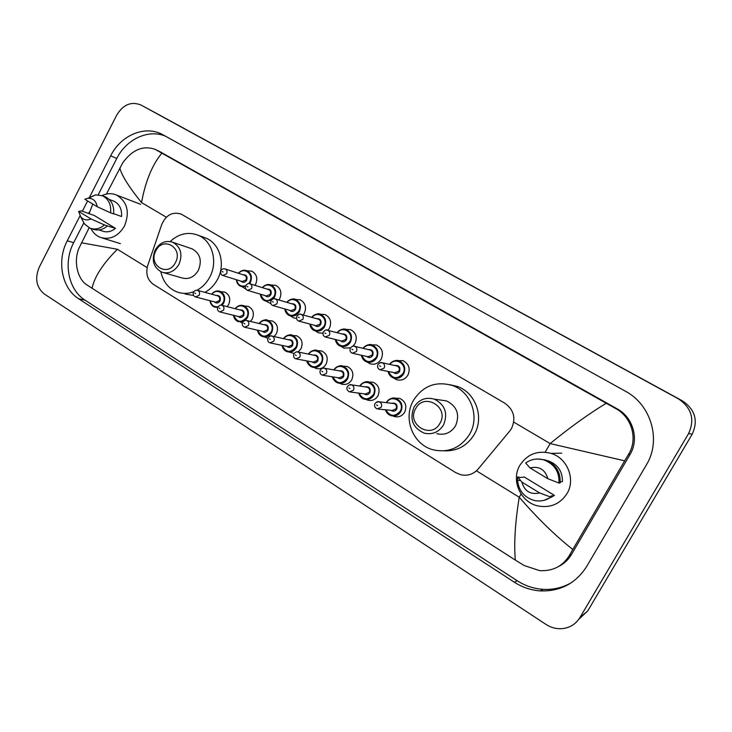 <?xml version="1.0" encoding="UTF-8"?>
<svg xmlns="http://www.w3.org/2000/svg" width="732" height="732" viewBox="0 0 732 732"><rect width="100%" height="100%" fill="white"/><g stroke="black" fill="none" stroke-linecap="round" stroke-linejoin="round"><path stroke-width="1.1" d="M221.448 291.748L224.861 292.141C229.592 294.767 230.855 298.903 228.631 304.549L227.121 306.644M244.79 306.031L248.349 306.406C253.208 309.069 254.516 313.269 252.266 318.996L250.408 321.412M242.356 323.141L240.7 322.208M268.58 320.598L272.304 320.964C277.309 323.663 278.663 327.927 276.376 333.737L274.079 336.528M267.82 338.294L264.7 337.004M292.837 335.476L296.744 335.814C301.895 338.559 303.304 342.878 300.98 348.78L298.098 352M294.099 353.428L289.204 352.101M317.56 350.674L321.687 350.976C326.994 353.748 328.467 358.14 326.097 364.133C323.626 368.04 320.296 369.477 316.114 368.434L314.275 367.546M342.869 366.174L347.142 366.448C352.614 369.267 354.151 373.723 351.744 379.817C349.255 383.724 345.888 385.16 341.652 384.135L339.95 383.358M368.654 382.012L373.128 382.241C378.783 385.096 380.384 389.625 377.941 395.829C375.434 399.736 372.039 401.182 367.748 400.166L366.201 399.516M394.932 398.208L399.663 398.373C405.501 401.264 407.175 405.867 404.686 412.18C402.179 416.078 398.757 417.542 394.42 416.554L393.057 416.014M247.123 270.794L251.79 271.188C256.694 274.052 257.966 278.435 255.605 284.318L254.992 285.315M245.952 289.113L242.063 286.752M270.941 284.977L275.754 285.361C280.786 288.271 282.104 292.718 279.706 298.674L278.901 299.946M270.913 303.661L266.018 301.172M295.234 299.452L300.193 299.818C305.363 302.783 306.735 307.284 304.302 313.333L303.249 314.916M296.542 318.374L293.413 317.853L290.458 315.904M319.994 314.238L325.136 314.577C330.461 317.587 331.88 322.162 329.409 328.293L328.037 330.242M322.94 333.197L318.374 332.831L315.419 330.928M345.23 329.336L350.601 329.647C356.072 332.703 357.555 337.342 355.038 343.564L353.053 346.135M350.472 347.846L343.866 348.121L340.902 346.273M370.923 344.781L376.596 345.028C382.232 348.13 383.769 352.842 381.216 359.165C378.398 363.511 374.628 365.039 369.907 363.74L366.915 361.937M397.101 360.574L403.131 360.739C408.941 363.886 410.551 368.672 407.953 375.095C405.116 379.45 401.301 380.979 396.515 379.688L393.496 377.932C390.577 376.779 388.756 374.61 388.033 371.426M509.71 431.102L511.531 428.476C516.097 418.192 513.864 409.764 504.833 403.204L181.152 214.064C172.514 211.484 166.063 214.934 161.781 224.395L147.745 265.451C145.512 273.594 147.379 279.889 153.336 284.336L455.652 472.598L460.885 474.784C467.711 476.157 473.485 474.226 478.197 468.992L509.71 431.102M562.524 564.189L561.426 564.601M161.589 116.15L682.361 400.834C695.098 409.481 698.374 420.598 692.197 434.168L587.75 610.918L578.811 619.29M116.791 114.988C123.232 104.511 131.275 101.181 140.919 104.987L678.363 398.821C691.621 407.825 695.025 419.399 688.592 433.545L579.927 617.57C575.407 624.716 568.856 628.44 560.291 628.733C555.158 628.724 550.373 627.278 545.935 624.396L44.304 293.999C36.326 287.328 34.624 278.425 39.208 267.281L116.791 114.988M80.026 215.803L67.262 240.791C56.547 260.903 61.772 288.289 78.653 298.775L514.34 582.196C522.374 587.375 531.084 590.276 540.491 590.916C560.447 591.465 575.819 583.358 586.597 566.605L646.383 464.902C661.637 440.261 651.178 404.705 625.293 391.153L162.449 134.514C145 124.925 120.753 135.228 110.688 155.815L89.46 197.347M87.62 200.952L82.368 211.219M561.417 564.921L560.355 565.379M165.496 136.189C148.386 128.823 126.261 139.208 116.763 158.487L98.207 194.749M83.768 222.949L73.676 242.667C63.044 262.596 68.259 289.744 85.031 300.147L517.213 580.741C525.164 585.856 533.793 588.729 543.107 589.351C553.511 589.919 563.146 587.558 572.003 582.288M89.46 211.841L88.572 213.561M558.498 566.559C563.997 563.823 568.325 559.806 571.491 554.49L630.051 454.444C639.411 439.246 633.088 417.341 617.103 408.822L159.869 151.643M515.337 560.099C513.855 543.473 515.145 522.52 519.235 497.229C537.343 518.146 555.195 535.559 572.799 549.485L569.267 555.625C562.624 566.321 552.733 571.326 539.585 570.621L524.167 565.534L515.337 560.099L86.468 284.629C77.363 278.572 73.374 261.05 79.029 248.084L89.121 227.808M106.424 194.053L122.775 162.76C132.446 149.575 143.28 145.128 155.257 149.42L161.864 153.162C152.247 164.81 145.467 181.28 141.523 202.581C128.878 186.852 121.631 175.314 119.801 167.976M572.799 549.485L624.671 460.831L550.135 443.574C570.045 427.323 588.738 413.882 606.224 403.268L161.864 153.162M606.224 403.268L615.429 408.401C631.881 416.993 638.231 439.2 628.44 454.508L624.671 460.831M81.444 242.777L117.385 249.264C102.873 263.804 94.428 276.842 92.04 288.39M519.94 465.213C527.351 454.041 537.709 450.098 551.004 453.373C567.318 458.022 575.883 479.314 566.971 493.652C560.163 503.955 550.638 508.081 538.386 506.022C520.626 502.637 510.652 480.219 519.94 465.213M554.435 495.363L550.83 496.113L552.065 496.863L550.848 497.119C545.816 500.642 540.262 501.749 534.186 500.441C524.185 497.394 518.64 490.669 517.561 480.284L517.698 476.907L520.287 477.502L524.322 477.054L554.435 495.363L551.955 496.79M551.571 496.973L550.373 497.458M539.64 492.947C530.453 494.887 524.524 491.264 521.852 482.077L539.64 492.947L550.848 497.119M521.852 482.077L517.698 476.907M552.065 496.863L543.931 500.368M560.264 481.921L562.414 481.592C562.551 471.445 557.894 464.546 548.424 460.913L546.987 460.529M529.986 467.922C539.145 465.881 545.102 469.477 547.865 478.71L529.986 467.922L525.695 462.981C531.194 459.092 537.261 458.076 543.894 459.934C554.408 464.042 559.44 471.747 559.001 483.056L560.181 482.873C560.611 471.628 555.606 463.96 545.148 459.87L537.553 459.01M547.865 478.71L559.001 483.056M550.94 496.177L554.408 495.372L550.922 496.168M89.048 213.726L92.781 204.072M102.032 195.581C106.954 193.257 111.776 193.074 116.489 195.032C127.341 201.693 130.003 212.033 124.477 226.051C118.181 236.445 110.102 240.206 100.238 237.351C96.166 235.695 93.065 232.758 90.933 228.512M78.644 211.402L90.942 218.914C86.898 220.735 83.466 220.012 80.657 216.745L78.644 211.402L81.38 210.88L94.401 215.556L115.464 228.366C111.273 231.77 106.918 232.657 102.407 231.047L98.957 229.94M115.464 228.366L107.43 225.932C102.846 229.857 98.042 230.928 93.019 229.162L91.509 228.668M107.43 225.932L104.411 224.925C99.817 228.869 94.995 229.949 89.963 228.174L84.482 223.974L82.149 219.554M104.411 224.925L90.942 218.914M113.634 213.707L121.567 216.516C122.034 209.151 119.462 204.036 113.872 201.181L112.81 200.778M84.83 199.269L87.703 198.326C92.973 198.061 96.13 200.861 97.191 206.726L84.83 199.269M88.252 198.262L95.618 194.868L102.389 195.737C108.574 198.939 111.319 204.649 110.614 212.856L113.606 213.918C114.302 205.738 111.566 200.056 105.399 196.862L104.264 196.441M97.191 206.726L110.614 212.856M415.703 408.557C424.093 391.968 449.704 407.248 439.969 423.297C431.304 439.941 406.031 424.322 415.703 408.557M414.038 407.084C418.969 399.498 425.695 396.854 434.241 399.132C445.093 404.686 448.185 413.296 443.519 424.981C438.779 432.264 432.31 434.973 424.103 433.115C412.692 427.799 409.344 419.116 414.038 407.084M436.775 433.683C444.727 435.476 450.985 432.868 455.56 425.841C460.071 414.587 457.061 406.278 446.547 400.916L440.554 400.047M413.452 400.386C422.986 385.755 436.034 380.814 452.586 385.554C471.088 391.821 480.018 416.975 469.569 434.314C460.748 447.828 448.698 453.017 433.39 449.869C413.058 445.01 402.6 418.521 413.452 400.386M450.061 384.73L457.436 386.496C475.699 392.681 484.511 417.45 474.217 434.534C467.153 445.852 457.161 451.278 444.251 450.83M155.879 250.774C163.062 235.667 183.659 247.956 175.405 262.632C168.021 277.785 147.672 265.213 155.879 250.774M155.23 249.96C159.732 242.603 165.597 240.041 172.825 242.283C180.859 247.023 182.909 254.388 178.965 264.371C174.536 271.563 168.799 274.152 161.726 272.13C153.436 267.491 151.277 260.098 155.23 249.96M163.666 272.688L181.582 277.831C188.481 279.798 194.072 277.309 198.372 270.346C202.197 260.693 200.193 253.565 192.351 248.953L190.906 248.459M170.199 241.533C178.837 233.581 188.17 231.495 198.216 235.274C212.353 240.883 218.228 261.919 209.709 277.199C206.598 282.964 202.38 287.31 197.027 290.247M203.624 237.269L206.021 238.147C220.012 243.701 225.84 264.462 217.422 279.533C214.357 285.196 210.194 289.479 204.914 292.379M193.824 291.711C188.115 293.816 182.524 293.907 177.071 291.977C168.442 288.49 163.044 281.756 160.857 271.764M193.651 295.453L185.132 294.09M476.441 470.822L519.235 497.229L521.065 494.045M545.166 452.193L550.135 443.574L513.754 422.117M141.523 202.581L166.32 217.203M117.385 249.264L147.141 267.628M140.965 105.015L161.717 116.214M579.927 617.57L587.75 610.918M688.592 433.545L692.197 434.168M678.363 398.821L682.361 400.834M116.763 158.487L110.688 155.815M517.213 580.741L514.34 582.196M85.031 300.147L78.653 298.775M73.676 242.667L67.262 240.791M571.491 554.49L569.267 555.625M161.324 152.384L155.98 149.813M617.103 408.822L615.429 408.401M630.051 454.444L628.44 454.508M389.497 364.353C392.132 360.958 395.436 359.87 399.388 361.077C404.558 363.877 405.986 368.132 403.68 373.851C401.154 377.721 397.76 379.085 393.505 377.932C390.751 377.026 388.921 374.857 388.006 371.417M388.445 371.508C392.306 378.929 397.156 379.597 403.003 373.521C408.209 364.957 395.426 356.173 389.909 364.445M394.859 365.524C399.041 365.204 400.614 367.19 399.571 371.472C397.778 373.86 395.728 374.208 393.404 372.497M380.896 370.008L394.795 372.771L398.894 371.142C399.818 368.846 399.242 367.135 397.156 366.018L396.268 365.826M384.154 368.114L379.917 369.816C377.739 368.644 377.081 366.906 377.95 364.609C379.624 362.715 381.098 362.111 382.369 362.798C384.52 363.96 385.114 365.726 384.154 368.114M379.606 365.79L380.613 366.393L379.606 365.79M379.908 362.852L382.369 362.798L396.241 365.826M363.017 348.304C365.643 345.056 368.855 344.031 372.652 345.23C377.666 347.984 379.03 352.174 376.76 357.792C374.253 361.672 370.904 363.026 366.705 361.864C363.804 360.684 362.029 358.488 361.388 355.267C362.267 358.845 364.051 361.05 366.705 361.864M361.782 355.349C365.46 362.843 370.227 363.548 376.083 357.463C381.143 349.091 368.946 340.444 363.401 348.395M368.233 349.567C372.277 349.329 373.768 351.296 372.725 355.459C370.932 357.866 368.891 358.195 366.622 356.438M353.099 353.4L368.004 356.749L372.048 355.13C372.963 352.87 372.405 351.186 370.383 350.088L354.727 346.3C356.813 347.435 357.39 349.173 356.447 351.525L352.266 353.208C350.171 352.193 349.53 350.482 350.335 348.084C352.092 346.181 353.556 345.586 354.727 346.3L352.842 346.172M351.909 349.201L352.897 349.795L351.909 349.201M337.077 332.621C339.685 329.501 342.814 328.531 346.465 329.711C351.333 332.42 352.65 336.546 350.418 342.082C347.929 345.952 344.616 347.297 340.49 346.135C337.617 344.937 335.897 342.722 335.329 339.474M335.686 339.566C339.209 347.105 343.894 347.828 349.74 341.752C354.672 333.545 342.979 325.045 337.443 332.721M342.146 333.966C346.062 333.783 347.499 335.723 346.446 339.785C344.653 342.201 342.64 342.512 340.407 340.737M325.932 337.15L341.78 341.075L345.769 339.456C346.666 337.232 346.135 335.576 344.177 334.497L343.528 334.323M329.345 335.293L325.218 336.976C323.178 336.043 322.547 334.359 323.334 331.916C325.1 330.022 326.554 329.427 327.698 330.15C329.72 331.267 330.269 332.987 329.345 335.293M324.825 332.978L325.795 333.563L324.825 332.978M326.225 329.958L343.5 334.323M320.826 314.513C318.987 312.939 315.922 313.863 311.631 317.285C314.238 314.275 317.295 313.342 320.826 314.513C325.557 317.185 326.82 321.247 324.624 326.701C322.153 330.562 318.887 331.898 314.815 330.736C311.978 329.528 310.313 327.296 309.81 324.047M310.148 324.13C313.516 331.697 318.109 332.438 323.947 326.371C328.75 318.31 317.523 309.947 311.997 317.386M316.59 318.685C320.387 318.548 321.769 320.47 320.726 324.45C318.932 326.856 316.938 327.167 314.751 325.365M299.379 321.257L316.105 325.722L320.049 324.111C320.927 321.924 320.415 320.296 318.512 319.225L317.953 319.07M302.828 319.417L298.757 321.092C296.771 320.213 296.149 318.548 296.918 316.105C298.683 314.211 300.129 313.625 301.245 314.357C303.213 315.455 303.734 317.139 302.828 319.417M298.336 317.112L299.278 317.679L298.336 317.112M300.074 314.147L317.926 319.06M286.761 302.298C289.305 299.37 292.288 298.473 295.71 299.626C300.312 302.252 301.529 306.26 299.361 311.631C296.918 315.483 293.688 316.819 289.689 315.657C286.889 314.44 285.27 312.207 284.83 308.95M285.141 309.032C288.362 316.608 292.882 317.359 298.683 311.301C303.387 303.387 292.562 295.152 287.072 302.389M291.546 303.725C295.234 303.624 296.561 305.528 295.527 309.416C293.742 311.832 291.775 312.134 289.634 310.313M273.411 305.702L290.961 310.688L294.85 309.087C295.719 306.928 295.225 305.317 293.376 304.274L292.882 304.128M276.879 303.881L272.871 305.555C270.922 304.75 270.318 303.112 271.06 300.623C272.826 298.738 274.262 298.162 275.369 298.894C277.272 299.983 277.776 301.639 276.879 303.881M272.405 301.584L273.329 302.133L272.405 301.584M274.418 298.693L292.864 304.119M262.349 287.621C264.865 284.766 267.784 283.906 271.105 285.041C275.58 287.63 276.751 291.574 274.619 296.881L273.219 298.821M271.179 300.413L265.075 300.879C262.312 299.663 260.738 297.43 260.354 294.173M260.647 294.264C263.74 301.822 268.168 302.581 273.942 296.542C278.535 288.756 268.095 280.658 262.642 287.713M267.006 289.076C270.602 289.003 271.883 290.878 270.849 294.703C269.065 297.119 267.125 297.402 265.03 295.572M248.002 290.485L266.338 295.966L270.172 294.365C271.023 292.233 270.556 290.65 268.754 289.625L268.324 289.488M251.488 288.673L247.526 290.339C245.641 289.579 245.046 287.96 245.742 285.471C247.553 283.586 248.981 283.019 250.024 283.76C251.881 284.83 252.366 286.468 251.488 288.673M247.032 286.386L247.938 286.926L247.032 286.386M249.246 283.568L268.305 289.479M238.422 273.246C240.91 270.465 243.765 269.632 246.986 270.748C251.341 273.301 252.476 277.19 250.381 282.424L249.603 283.632M245.385 286.605L240.965 286.413C238.248 285.196 236.72 282.964 236.381 279.716M236.656 279.798C237.781 284.931 240.755 286.935 245.595 285.809M248.715 283.549L249.703 282.085C254.196 274.409 244.095 266.448 238.696 273.338M242.96 274.729C246.455 274.674 247.69 276.522 246.675 280.283C244.9 282.689 242.987 282.982 240.938 281.143M223.141 275.58L242.21 281.536L245.998 279.944C246.84 277.84 246.382 276.284 244.625 275.269L244.25 275.14M226.618 273.786L222.729 275.452C220.872 274.738 220.286 273.137 220.963 270.639C221.878 269.065 223.297 268.498 225.218 268.946C227.021 269.998 227.487 271.609 226.618 273.786M222.189 271.508L223.077 272.039L222.189 271.508M224.568 268.772L244.232 275.14M386.222 402.582C388.637 398.821 391.94 397.458 396.122 398.501C401.648 401.218 403.231 405.574 400.88 411.558C398.51 415.245 395.271 416.618 391.163 415.685C388.308 414.733 386.395 412.766 385.425 409.792M385.846 409.829C390.01 416.618 394.795 417.084 400.203 411.238C405.665 402.197 391.556 393.413 386.615 402.682M391.629 403.277C396.03 402.591 397.75 404.549 396.762 409.133C395.124 411.393 393.157 411.796 390.87 410.332M378.481 409.097L392.178 410.46L396.085 408.813C397.028 406.406 396.387 404.659 394.164 403.579L392.947 403.433M376.275 402.271L379.222 401.813C381.528 402.939 382.186 404.75 381.207 407.248L377.163 408.959C373.604 407.093 374.537 403.881 374.985 403.689C376.541 401.85 377.95 401.228 379.222 401.813L392.919 403.433M377.657 405.583L376.641 404.961L377.657 405.583M359.714 386.066C362.148 382.452 365.369 381.171 369.395 382.223C374.738 384.913 376.248 389.195 373.942 395.07C371.572 398.766 368.361 400.13 364.307 399.169C361.462 398.181 359.595 396.158 358.717 393.121M359.119 393.175C363.09 400.093 367.803 400.624 373.256 394.749C378.554 385.956 365.177 377.264 360.107 386.121M365.012 386.862C369.267 386.304 370.895 388.253 369.898 392.691C368.242 394.969 366.284 395.344 364.033 393.825M350.591 392.041L365.341 394.008L369.221 392.361C370.145 390 369.532 388.289 367.382 387.219L351.58 384.84C353.803 385.947 354.425 387.731 353.474 390.183L349.466 391.885C345.952 389.936 346.922 387.036 347.352 386.697C348.935 384.858 350.344 384.236 351.58 384.84L349.182 384.986M349.914 388.509L348.926 387.896L349.914 388.509M333.774 369.889C336.217 366.439 339.364 365.241 343.217 366.284C348.386 368.946 349.841 373.155 347.572 378.929C345.211 382.626 342.036 383.989 338.028 383.01C335.201 381.985 333.389 379.926 332.593 376.843M332.969 376.907C336.766 383.925 341.405 384.492 346.886 378.6C352.028 370.026 339.291 361.452 334.149 369.953M338.943 370.804C343.052 370.355 344.598 372.277 343.601 376.587C341.926 378.883 339.987 379.249 337.772 377.685M323.343 375.351L339.081 377.895L342.915 376.266C343.83 373.951 343.244 372.259 341.158 371.197L324.532 368.242C326.682 369.34 327.286 371.087 326.344 373.494L322.382 375.187C320.241 374.363 319.555 372.661 320.314 370.081C321.924 368.233 323.334 367.62 324.532 368.242L322.602 368.214M322.785 371.81L321.815 371.216L322.785 371.81M317.578 350.683C315.401 349.182 312.317 350.308 308.337 354.068C310.798 350.774 313.872 349.64 317.578 350.683C322.592 353.3 323.983 357.454 321.751 363.127C319.408 366.823 316.261 368.178 312.308 367.18C309.499 366.137 307.742 364.051 307.028 360.94M307.376 361.004C311.008 368.095 315.574 368.69 321.073 362.798C326.069 354.407 313.9 345.962 308.712 354.151M313.397 355.093C317.368 354.718 318.85 356.63 317.844 360.83C316.169 363.136 314.238 363.484 312.07 361.882M296.716 359.009L313.369 362.12L317.166 360.501C318.063 358.223 317.496 356.557 315.483 355.514L314.705 355.359M296.497 351.882L298.07 352C300.147 353.08 300.724 354.8 299.8 357.17L295.884 358.854C293.825 358.122 293.148 356.438 293.871 353.812C295.499 351.973 296.899 351.36 298.07 352L314.678 355.359M296.24 355.478L295.289 354.901L296.24 355.478M283.467 338.623C285.892 335.439 288.884 334.359 292.471 335.393C297.329 337.983 298.665 342.064 296.469 347.645C294.136 351.342 291.025 352.696 287.127 351.689C284.355 350.628 282.644 348.524 282.003 345.385M282.323 345.458C285.809 352.595 290.293 353.217 295.783 347.325C300.66 339.099 288.994 330.782 283.787 338.696M288.362 339.712C292.214 339.41 293.633 341.295 292.626 345.394C290.952 347.709 289.039 348.048 286.907 346.41M270.694 343.024L288.198 346.684L291.949 345.065C292.827 342.823 292.288 341.185 290.329 340.16L272.167 336.107C274.189 337.168 274.738 338.87 273.832 341.194L269.962 342.869C267.949 342.183 267.29 340.526 267.994 337.9C269.678 336.043 271.069 335.448 272.167 336.107L270.886 335.951M270.273 339.502L269.339 338.934L270.273 339.502M259.064 323.507C261.47 320.424 264.398 319.39 267.857 320.424C272.588 322.977 273.869 326.994 271.7 332.493C269.385 336.18 266.311 337.525 262.477 336.519C259.732 335.439 258.067 333.325 257.49 330.178M257.792 330.242C261.132 337.415 265.542 338.056 271.023 332.163C275.781 324.093 264.563 315.904 259.366 323.581M263.822 324.66C267.564 324.404 268.937 326.271 267.93 330.269C266.247 332.593 264.362 332.923 262.266 331.267M245.229 327.378L263.538 331.559L267.253 329.949C268.113 327.744 267.601 326.124 265.698 325.109L265.103 324.971M245.751 320.378L246.821 320.552C248.779 321.595 249.31 323.27 248.413 325.557L244.589 327.231C242.402 326.271 241.752 324.633 242.658 322.327C244.351 320.479 245.732 319.884 246.821 320.552L265.085 324.962M244.854 323.864L243.948 323.306L244.854 323.864M235.137 308.712C237.525 305.72 240.398 304.732 243.747 305.747C248.34 308.263 249.575 312.225 247.443 317.642L245.083 320.451M233.764 315.355C236.967 322.538 241.304 323.196 246.766 317.313C251.405 309.389 240.599 301.328 235.42 308.785M239.776 309.911C243.417 309.691 244.735 311.539 243.729 315.465C242.054 317.789 240.188 318.109 238.138 316.434M220.323 312.061L239.391 316.736L243.051 315.135C243.902 312.957 243.408 311.375 241.56 310.368L241.038 310.231M211.951 294.301C217.102 287.026 227.533 294.959 222.986 302.764L221.101 305.143L222.006 305.317C223.9 306.351 224.413 307.998 223.525 310.249L219.756 311.914C217.614 310.99 216.974 309.38 217.862 307.074C219.545 305.235 220.927 304.649 222.006 305.317L241.011 310.231M219.975 308.547L219.078 307.998L219.975 308.547M243.216 321.522L238.321 321.65C235.613 320.561 234.002 318.438 233.481 315.291M211.685 294.227C214.055 291.309 216.864 290.357 220.112 291.373C224.578 293.852 225.767 297.759 223.672 303.094L221.997 305.317M216.205 295.463C219.746 295.28 221.018 297.11 220.021 300.953C218.346 303.268 216.507 303.588 214.494 301.895M195.938 297.055L215.72 302.215L219.344 300.623C220.176 298.482 219.701 296.908 217.907 295.92L217.441 295.801M196.935 290.238L197.695 290.403C199.543 291.418 200.028 293.047 199.168 295.261L195.444 296.927C193.33 296.012 192.708 294.41 193.577 292.132C194.401 290.613 195.783 290.037 197.695 290.403L217.422 295.792M195.609 293.559L194.739 293.02L195.609 293.559M217.706 307.422L214.659 307.083C211.987 305.985 210.423 303.862 209.965 300.715M210.221 300.779C211.264 305.226 213.881 307.193 218.081 306.699M140.919 104.987L161.671 116.187M543.107 589.351L540.491 590.916M160.5 151.945L155.257 149.42M551.004 453.373L561.7 453.163M520.525 480.512L517.561 480.284M547.902 460.94L548.424 460.913M543.894 459.934L545.148 459.87M116.489 195.032L140.636 204.301M80.657 216.745L84.482 223.974M109.214 199.443L113.872 201.181M102.361 238.01L120.313 243.619M87.703 198.326L95.618 194.868M102.389 195.737L105.399 196.862M399.388 361.077C396.707 359.513 393.404 360.602 389.488 364.353M372.652 345.23C370.328 343.647 367.116 344.671 362.999 348.304M340.49 346.135C337.928 345.413 336.198 343.189 335.302 339.474M346.465 329.711C344.351 328.137 341.213 329.107 337.059 332.621M314.815 330.736C312.372 330.132 310.688 327.899 309.773 324.038M289.689 315.657C286.971 314.586 285.343 312.344 284.785 308.931M295.71 299.626C294.017 298.07 291.025 298.958 286.724 302.289M265.075 300.879C262.404 299.818 260.821 297.576 260.308 294.163M271.105 285.041C267.994 283.842 265.066 284.693 262.312 287.603M240.965 286.413C238.339 285.361 236.793 283.119 236.335 279.697M246.986 270.748C243.985 269.568 241.121 270.392 238.376 273.237M396.122 398.501C393.102 397.046 389.79 398.418 386.185 402.609M385.407 409.783C386.459 412.848 388.372 414.815 391.163 415.685M369.395 382.223C366.65 380.75 363.411 382.031 359.696 386.057M358.698 393.121C359.879 396.534 361.745 398.547 364.307 399.169M343.217 366.284C340.719 364.81 337.562 366.009 333.755 369.88M332.566 376.843C332.264 378.462 334.085 380.521 338.028 383.01M306.992 360.931C306.772 362.825 308.547 364.911 312.308 367.18M292.471 335.393C290.567 333.883 287.557 334.954 283.43 338.614M281.966 345.376C282.717 348.652 284.437 350.756 287.127 351.689M267.857 320.424C266.109 318.923 263.163 319.948 259.018 323.498M257.444 330.169C258.14 333.463 259.814 335.576 262.477 336.519M243.747 305.747C240.618 304.649 237.726 305.637 235.091 308.703M233.435 315.272C234.075 318.585 235.704 320.717 238.321 321.65M220.112 291.373C217.084 290.284 214.266 291.226 211.64 294.209M209.91 300.696C210.505 304.027 212.088 306.15 214.659 307.083M434.241 399.132L446.547 400.916M452.586 385.554L457.436 386.496M172.825 242.283L192.351 248.953M198.216 235.274L206.021 238.147"/></g></svg>
